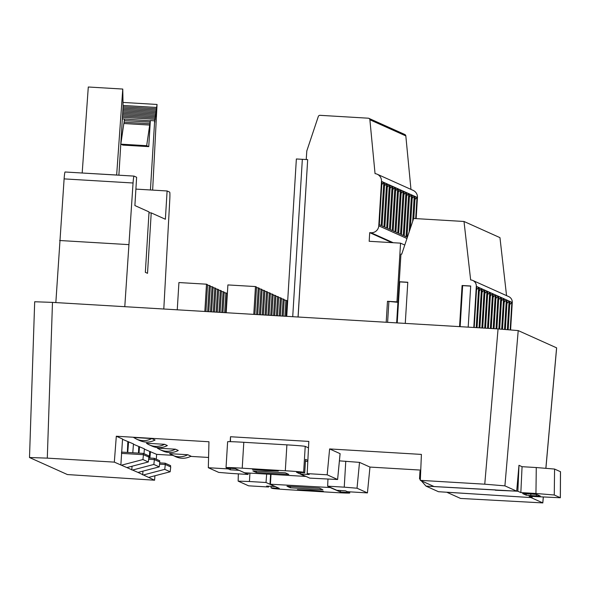 <?xml version="1.0" encoding="UTF-8"?>
<svg xmlns="http://www.w3.org/2000/svg" width="590" height="590" viewBox="0 0 590 590"><rect width="100%" height="100%" fill="white"/><g stroke="black" fill="none" stroke-linecap="round" stroke-linejoin="round"><path stroke-width="0.89" d="M286.969 486.219L290.391 487.783L322.9 489.715L319.47 488.159L286.969 486.219M330.747 487.561L269.999 484.198L279.225 488.35L271.039 487.864L272.123 488.35A17.302 0.42 3.5 0 0 290.45 489.862L333.542 492.436A17.302 0.42 3.5 0 0 349.723 492.997A17.302 0.42 3.5 0 0 349.693 492.967L348.602 492.48L340.415 491.994L340.504 490.519M330.732 487.812L340.415 491.994M311.181 490.784L323.32 491.204L310.384 490.098L297.412 489.626L311.181 490.784M270.604 474.338L269.999 484.198M270.404 484.213L271.002 474.36M271.039 487.864L271.127 486.389M348.602 492.48L348.646 491.78M290.479 486.425L290.391 487.783M288.79 474.404L285.368 472.841L252.867 470.909L256.289 472.465L288.79 474.404M243.803 442.294L286.895 444.86L285.309 470.761L242.217 468.195L243.803 442.294A17.302 0.42 -176.5 0 0 227.622 441.726L226.036 467.627A17.302 0.42 3.5 0 1 242.217 468.195M285.309 470.761A17.302 0.42 3.5 0 1 303.636 472.273L304.728 472.767L296.534 472.273L305.362 476.41L244.577 472.774L235.344 468.63L227.157 468.143L226.073 467.656A17.302 0.42 3.5 0 1 226.036 467.627M264.578 469.839L252.446 469.419L265.375 470.525L278.347 471.004L264.578 469.839M303.636 472.273L305.222 446.379A17.302 0.42 -176.5 0 0 286.895 444.86M305.222 446.379L308.459 447.832M307.862 460.421L305.546 459.381L304.728 472.767M256.37 471.115L256.289 472.465M55.844 302.582L64.111 178.888A8.651 0.56 -86.6 0 1 65.07 171.992A8.651 0.56 -86.6 0 1 65.084 171.992L134.004 176.1A8.651 0.56 -86.6 0 1 134.033 176.1L136.622 177.266L134.889 205.549L149.041 211.906L145.347 272.337L147.522 273.318L151.224 212.887L165.377 219.244L167.103 190.968L169.691 192.126A8.651 0.56 -86.6 0 1 169.787 199.501L163.799 309.013M286.74 316.336L296.364 158.968L302.346 159.322M536.273 467.538L554.578 469.057L560.463 471.705L560.323 497.724L554.261 494.995L535.956 493.483L536.273 467.538L522.062 466.697L518.971 465.303L516.692 491.16L504.907 485.865L484.759 484.191L498.063 328.925L52.48 302.382L47.296 458.135L114.32 462.125L138.016 472.428L159.248 466.874L153.843 464.448L132.654 470.024M340.076 453.644L337.613 479.508L340.106 453.666L329.618 448.938L421.408 454.411L420.316 480.356L484.759 484.191M120.854 465.06L122.55 439.034L116.311 436.231L208.963 441.755L208.322 467.723L218.735 472.406L231.523 473.46L248.102 474.449L238.928 470.237M132.794 452.766L133.465 443.938L122.528 439.321M144.012 453.688L144.38 448.843L133.443 444.226M172.538 455.31L156.66 454.366L144.358 449.13M208.58 457.457L190.681 456.395M339.412 460.856L359.509 462.376L369.967 467.074L420.744 470.097M169.625 453.651L187.782 454.735L191.049 456.203C186.034 458.747 180.938 458.939 175.768 456.763L169.625 453.651M133.635 437.478L151.8 438.562C146.799 441.114 141.711 441.305 136.526 439.13L133.635 437.478M136.519 439.13L139.786 440.597C144.956 442.766 150.044 442.574 155.067 440.029L151.8 438.562M164.581 444.307L146.416 443.223A17.302 17.265 -65.8 0 0 164.581 444.307L167.353 445.553A17.302 17.265 114.2 0 1 152.08 446.121L149.299 444.867M160.207 449.772L163.002 451.025A17.302 17.265 -65.8 0 0 178.276 450.458L175.488 449.204L157.323 448.127L160.215 449.772C165.399 451.955 170.488 451.763 175.488 449.204M154.138 459.581L154.278 458.305L159.691 460.731L159.551 461.918M148.651 459.256L154.381 459.595L159.816 462.036L159.248 466.874M154.381 459.595L153.843 464.448M420.316 480.356L434.181 486.588L517.858 491.241L518.986 465.311M495.371 490.231L516.692 491.16M154.278 458.305L148.798 457.973M542.815 502.909L460.576 498.447L446.711 492.208L530.985 497.584L542.778 502.879L543.287 497.127M132.057 466.225L131.777 469.965M138.016 472.428L154.587 480.216L67.408 474.559L29.537 457.538M128.598 441.755L127.728 452.464M139.513 446.66L138.989 453.135M138.761 446.615L138.458 453.105M498.063 328.925L518.219 330.592L556.599 347.842L545.868 468.18M34.685 301.756L52.48 302.382M47.296 458.135L29.5 457.508M142.972 471.13L142.691 474.876M148.636 457.014L148.776 455.827L143.363 453.393L121.555 452.095M248.22 473.003L248.102 474.449M230.402 468.335L230.299 469.81L238.921 470.326M307.81 461.424L305.428 461.284M300.62 472.516L300.561 473.999L309.182 474.507L307.191 473.615L327.177 474.81L329.618 448.938M300.561 473.999L309.743 478.121L337.613 479.508M208.322 467.723L228.308 468.917L230.299 469.81M337.591 479.486L327.177 474.81M121.54 452.242L121.496 453.29M143.363 453.393L143.222 454.676M121.732 453.393L143.459 454.691L148.894 457.132L148.333 461.97L142.928 459.544L121.739 465.112M143.459 454.691L142.928 459.544M127.838 441.711L127.352 452.442M230.166 441.659L230.506 436.74L230.469 441.667M228.308 468.917L228.359 468.217M307.191 473.615L308.821 441.409L230.506 436.74M116.311 436.231L114.32 462.125M127.101 467.523L148.333 461.97M170.466 466.823L170.606 465.635L165.193 463.209L159.713 462.877M359.509 462.376L357.024 488.218L367.437 492.901L347.451 491.706L345.46 490.814L336.846 490.297L327.656 486.175L344.243 487.163L345.769 461.24M327.952 479.205L327.656 486.175M249.931 473.106L249.437 481.514L238.176 481.138L248.589 485.821L268.575 487.008L266.584 486.116L275.206 486.544M266.658 474.102L266.016 482.502L275.198 486.625M357.024 488.218L344.243 487.163M249.437 481.514L266.016 482.502M165.193 463.209L165.053 464.485M159.566 464.16L165.296 464.5L170.731 466.941L170.163 471.779L164.758 469.352L143.569 474.928M165.296 464.5L164.758 469.352M149.676 451.52L149.373 458.01M367.437 492.901L369.967 467.074M268.575 487.008L268.627 486.234M150.428 451.564L149.904 458.039M187.782 454.735C182.782 457.287 177.693 457.479 172.516 455.303M148.931 477.332L170.163 471.779M156.66 454.366L156.276 459.197M154.941 475.761L154.587 480.216M532.136 496.463L532.084 497.636L529.082 496.286L560.36 497.753M421.304 480.798L426.002 486.108L438.473 491.713L532.084 497.636M530.875 494L530.771 495.563L536.28 495.895L536.457 494.398M530.771 495.563L526.192 495.187L522.703 493.616L532.254 494.081L536.826 494.464L540.315 496.028L536.28 495.895M420.346 479.714L419.534 478.792L419.999 471.115L420.7 471.159M517.858 491.241L520.845 492.584L535.956 493.483M426.002 486.108L495.43 489.906M520.845 492.584L522.062 466.697M391.937 242.645L369.709 232.652L370.999 232.733L393.228 242.719M369.709 232.652L369.178 241.288L400.551 243.154L396.959 301.859L397.992 302.323L400.942 254.113M306.225 159.536L306.807 150.929L318.305 116.503A1.733 1.726 114.2 0 1 320.046 115.323L368.263 118.199A1.733 1.726 114.2 0 1 369.878 119.755L375.048 173.622A7.353 7.338 114.2 0 1 381.494 181.359L378.773 225.83A7.353 7.338 114.2 0 1 370.999 232.733M404.77 245.049L400.551 243.154M368.868 118.347L404.821 134.498A1.733 1.726 114.2 0 1 405.824 135.907L410.965 189.39M416.156 218.632L417.447 197.517A7.353 7.338 -65.8 0 0 413.14 190.371L377.187 174.212M494.029 328.689L496.072 295.214L498.034 296.092L496.035 328.807M496.861 328.859L498.838 296.453L500.799 297.338L498.867 328.977M499.686 329.028L501.603 297.699L503.565 298.577L501.692 329.154M502.518 329.205L504.369 298.938L506.331 299.823L504.524 329.338M505.35 329.397L507.135 300.185L509.096 301.062L507.356 329.537M508.182 329.596L509.9 301.424L511.862 302.309L510.18 329.751M506.552 295.627L499.959 237.637L464.005 221.479L470.65 279.925A6.055 6.04 114.2 0 1 472.76 280.449L508.713 296.6A6.055 6.04 114.2 0 1 512.268 302.486L510.593 329.781M472.76 280.449A6.055 6.04 114.2 0 1 476.314 286.334L473.792 327.48M474.205 327.509L476.713 286.511L478.674 287.389L476.211 327.627M477.037 327.671L479.478 287.758L481.44 288.635L479.043 327.797M479.869 327.841L482.244 288.997L484.206 289.874L481.875 327.966M482.701 328.011L485.01 290.243L486.971 291.121L484.707 328.129M485.533 328.18L487.775 291.482L489.737 292.36L487.539 328.298M488.365 328.35L490.541 292.729L492.502 293.606L490.371 328.468M491.197 328.519L493.306 293.968L495.268 294.845L493.203 328.637M464.005 221.479L413.649 218.477L401.731 254.165L401.296 254.135M414.954 199.523L416.997 197.311L415.692 218.602M413.797 218.492L415.139 196.485L417.447 197.517A7.353 7.338 -65.8 0 0 417.447 197.51M410.345 228.352L412.373 195.238L414.224 196.079L412.675 221.383M412.373 195.238L411.459 194.825L409.195 231.796M407.351 237.335L406.967 237.165L409.608 193.999L411.459 194.833L409.423 197.038M409.608 193.992L408.693 193.586L406.053 236.752L404.202 235.926L406.842 192.753L408.693 193.594L406.658 195.799M406.842 192.753L405.927 192.34L403.287 235.513L401.436 234.68L404.076 191.514L405.927 192.347L403.892 194.553M401.126 193.314L403.169 191.101L400.522 234.267L398.67 233.441L401.311 190.268L403.162 191.108M401.311 190.268L400.396 189.862L397.756 233.028L395.905 232.195L398.545 189.029L400.396 189.862L398.361 192.067M395.595 190.828L397.638 188.616L394.99 231.781L393.139 230.956L395.779 187.782L395.322 187.568L394.865 187.369L392.225 230.543L390.374 229.709L393.014 186.543L394.865 187.377L392.829 189.582M392.099 186.123L389.459 229.296L387.608 228.47L390.248 185.297L392.099 186.138L390.064 188.343M390.248 185.297L389.334 184.884L386.693 228.057L384.842 227.224L387.483 184.058L389.334 184.891L387.298 187.096M387.483 184.058L386.568 183.645L383.928 226.811L382.077 225.985L384.717 182.811L386.568 183.652L384.533 185.857M384.717 182.811L383.802 182.399L381.162 225.572L379.311 224.738L381.951 181.572L383.802 182.406L381.767 184.611M298.105 317.014L307.678 159.617L302.346 159.3L292.721 316.69M395.779 187.79L398.545 189.029M487.576 294.749L489.737 292.36L490.541 292.729M490.342 295.996L492.502 293.606L493.306 293.968M493.107 297.235L495.268 294.845L496.072 295.214M495.873 298.481L498.034 296.092L498.838 296.453M415.139 196.485L414.224 196.072L412.189 198.284M501.404 300.966L503.565 298.577L504.369 298.938M504.17 302.205L506.331 299.823L507.135 300.185M506.935 303.452L509.096 301.062L509.9 301.424M509.701 304.691L511.862 302.309L512.268 302.486M498.639 299.72L500.799 297.338L501.603 297.699M298.046 317.014L307.678 159.617M484.81 293.51L486.971 291.121L487.775 291.482M388.876 301.652L387.608 322.346M396.657 322.885L397.911 302.316M399.246 281.74L407.786 282.249L405.271 323.401M459.566 326.631L462.088 285.486L470.702 285.995L468.187 327.148M476.514 289.779L478.674 287.389L479.478 287.758M479.279 291.025L481.44 288.635L482.244 288.997M482.045 292.264L484.206 289.874L485.01 290.243M386.199 322.265L387.483 301.298L397.992 302.323M396.959 301.859L387.483 301.298M462.081 285.604L470.695 286.12M399.238 281.865L407.779 282.374M274.697 315.62L275.913 295.745L274.837 295.266L273.59 315.554M274.837 295.266L273.104 295.162M222.924 312.538L224.178 292.124L223.094 291.644L221.825 312.471M223.094 291.644L221.368 291.541M286.025 316.292L286.976 300.716L285.899 300.236L284.918 316.225M285.899 300.236L284.166 300.133M287.655 301.416L286.932 301.372M227.342 294.049L226.899 294.026M280.361 315.96L281.445 298.23L280.368 297.751L279.254 315.893M280.368 297.751L278.635 297.648M283.193 316.122L284.21 299.477L283.134 298.99L282.086 316.063M283.134 298.99L281.401 298.887M277.529 315.79L278.679 296.991L277.602 296.505L276.422 315.724M277.602 296.505L275.869 296.401M225.756 312.707L226.944 293.37L225.859 292.883L224.657 312.641M225.859 292.883L224.134 292.78M217.268 312.199L218.647 289.638L217.562 289.159L216.161 312.132M217.562 289.159L215.837 289.056M254.88 314.441L256.554 287.05L255.477 286.563L227.895 284.926L226.199 312.73M255.477 286.563L253.774 314.374M257.712 314.61L259.32 288.289L258.243 287.809L256.606 314.544M258.243 287.809L256.517 287.706M211.604 311.859L213.115 287.153L212.031 286.674L210.497 311.793M212.031 286.674L210.306 286.57M266.201 315.112L267.617 292.021L266.54 291.534L265.102 315.045M266.54 291.534L264.807 291.431M263.369 314.942L264.851 290.774L263.774 290.295L262.27 314.876M263.774 290.295L262.041 290.192M220.092 312.368L221.412 290.885L220.328 290.398L218.993 312.302M220.328 290.398L218.602 290.295M214.436 312.029L215.881 288.399L214.797 287.913L213.329 311.963M214.797 287.913L213.071 287.809M205.94 311.52L207.584 284.668L206.5 284.188L178.925 282.544L177.258 309.816M206.5 284.188L204.833 311.461M269.033 315.281L270.382 293.26L269.306 292.78L267.934 315.215M269.306 292.78L267.572 292.677M260.544 314.78L262.085 289.535L261.009 289.048L259.438 314.713M261.009 289.048L259.276 288.945M208.772 311.69L210.35 285.914L209.266 285.427L207.665 311.623M209.266 285.427L207.54 285.324M271.865 315.451L273.148 294.506L272.071 294.019L270.758 315.385M272.071 294.019L270.338 293.916M124.785 306.689L133.06 182.996A8.651 0.56 -86.6 0 1 134.019 176.1L65.07 171.992M59.634 240.506L128.583 244.614M135.892 189.102L167.103 190.968M148.99 212.754L151.224 212.887M118.885 175.201L123.081 106.628L122.764 89.053L116.658 175.016L82.312 173.018M122.764 89.053L88.294 87.003L82.187 172.959M150.428 189.973L154.654 120.81L150.347 120.559L148.754 146.63L146.674 145.701L150.31 120.81L122.329 118.885M148.754 146.63L122.897 145.088L120.817 144.159L123.834 123.509L149.69 125.051M154.654 120.81L154.875 119.291L122.425 117.351M154.875 119.291L154.809 122.248L155.074 117.971L122.506 116.031M155.074 117.971L155.266 116.658L122.587 114.711M155.266 116.658L155.192 119.623L155.458 115.345L122.668 113.391M155.458 115.345L155.649 114.025L122.75 112.071M155.649 114.025L155.576 116.99L155.841 112.712L122.831 110.743M155.841 112.712L156.033 111.399L122.912 109.423M156.033 111.399L155.959 114.357L156.225 110.079L122.993 108.103M156.225 110.079L156.416 108.766L123.074 106.783M156.416 108.766L156.35 111.731L156.608 107.454L123.059 105.455M156.608 107.454L157.043 104.459L123.008 102.431M157.043 104.459L152.648 190.105M146.674 145.701L120.817 144.159M123.944 123.516L124.261 120.581L150.118 122.123M149.882 123.738L124.025 122.196M124.372 120.589L124.453 119.269M349.759 491.846L349.693 492.967M518.219 330.592L504.907 485.865M526.192 495.187L526.28 493.727M554.578 469.057L554.261 494.995M378.773 225.83L406.96 238.493M405.824 135.907L369.878 119.755M476.314 286.334L476.713 286.511M404.076 191.507L403.162 191.101M393.014 186.536L392.099 186.13M381.951 181.565L381.494 181.359M462.641 285.641L460.134 326.668M399.732 281.895L397.218 322.922M64.111 178.888L133.06 182.996M349.796 491.846L349.723 492.997M29.5 457.538L34.685 301.785M238.146 481.116L238.338 473.866M556.635 347.908L545.912 468.187M543.331 497.134L542.807 502.946M560.5 471.675L560.36 497.695"/></g></svg>
